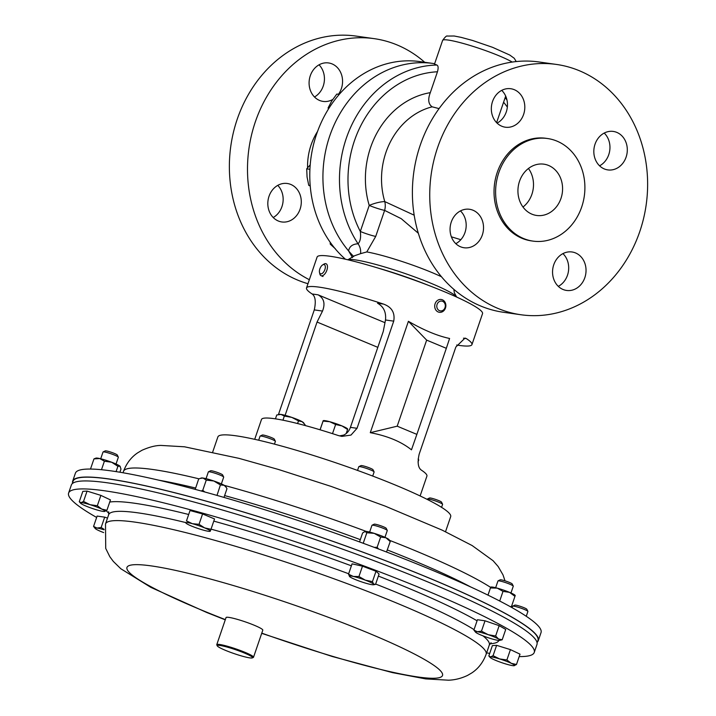 <?xml version="1.0" encoding="UTF-8"?>
<svg xmlns="http://www.w3.org/2000/svg" width="716" height="716" viewBox="0 0 716 716"><rect width="100%" height="100%" fill="white"/><g stroke="black" fill="none" stroke-linecap="round" stroke-linejoin="round"><path stroke-width="1.07" d="M584.829 277.683A19.43 16.683 98.1 0 0 572.012 251.978A19.43 16.683 98.1 0 0 553.763 264.741A19.43 16.683 98.1 0 0 566.571 290.445A19.43 16.683 98.1 0 0 584.829 277.683M562.937 253.616A19.43 16.683 -81.9 0 1 567.484 275.23A19.43 16.683 -81.9 0 1 558.31 286.355M626.097 157.135A19.43 16.683 98.1 0 0 613.29 131.431A19.43 16.683 98.1 0 0 595.032 144.202A19.43 16.683 98.1 0 0 607.848 169.907A19.43 16.683 98.1 0 0 626.097 157.135M604.215 133.069A19.43 16.683 -81.9 0 1 608.752 154.683A19.43 16.683 -81.9 0 1 599.578 165.817M523.602 114.444A19.43 16.683 98.1 0 0 510.785 88.73A19.43 16.683 98.1 0 0 492.536 101.502A19.43 16.683 98.1 0 0 505.344 127.206A19.43 16.683 98.1 0 0 523.602 114.444M501.71 90.368A19.43 16.683 -81.9 0 1 506.257 111.982A19.43 16.683 -81.9 0 1 497.074 123.116M482.324 234.982A19.43 16.683 98.1 0 0 469.517 209.278A19.43 16.683 98.1 0 0 451.268 222.041A19.43 16.683 98.1 0 0 464.075 247.754A19.43 16.683 98.1 0 0 482.324 234.982M460.442 210.916A19.43 16.683 -81.9 0 1 464.979 232.53A19.43 16.683 -81.9 0 1 455.806 243.664M528.444 168.493A25.901 22.25 -81.9 0 1 531.89 194.322A25.901 22.25 -81.9 0 1 522.993 207.022M560.968 198.439A25.901 22.25 98.1 0 0 543.883 164.17A25.901 22.25 98.1 0 0 519.548 181.184A25.901 22.25 98.1 0 0 536.624 215.462A25.901 22.25 98.1 0 0 560.968 198.439M376.911 267.721A64.691 7.214 18.9 0 1 428.732 285.46M639.737 231.689A126.41 108.564 -81.9 0 1 520.971 314.754A126.41 108.564 -81.9 0 1 437.628 147.496A126.41 108.564 -81.9 0 1 556.395 64.431A126.41 108.564 -81.9 0 1 639.737 231.689M556.395 64.431L539.05 61.979A126.41 108.564 98.1 0 0 420.283 145.044A126.41 108.564 98.1 0 0 503.625 312.301L520.971 314.754M581.669 207.067A51.803 44.49 -81.9 0 1 532.999 241.113A51.803 44.49 -81.9 0 1 498.837 172.565A51.803 44.49 -81.9 0 1 547.516 138.519A51.803 44.49 -81.9 0 1 581.669 207.067M532.999 241.113L531.424 240.889A51.803 44.49 -81.9 0 1 497.262 172.341A51.803 44.49 -81.9 0 1 545.941 138.295L547.516 138.519M418.359 233.282L401.193 218.649L384.626 210.397L375.712 236.432L366.789 251.934L360.587 253.652A12.951 11.59 87.9 0 0 358.063 243.789C360.318 241.453 361.07 237.345 360.309 231.465A103.874 89.205 -81.9 0 1 359.808 127.681A103.874 89.205 -81.9 0 1 437.458 71.77L430.298 92.659C427.729 99.452 428.347 104.178 432.169 106.827L439.06 108.608M375.712 236.432A12.951 1.441 18.9 0 1 360.309 231.465L369.223 205.429A12.951 3.124 163.4 0 1 384.769 201.599L414.197 215.203M451.375 236.817L460.835 239.699M352.469 257.599L348.603 250.931A110.085 94.548 -81.9 0 1 334.103 124.924A110.085 94.548 -81.9 0 1 433.225 63.482A110.085 94.548 98.1 0 0 332.475 128.692A110.085 94.548 98.1 0 0 353.704 256.507M512.226 62.059A38.852 4.332 -161.1 0 0 481.188 49.064A38.852 4.332 -161.1 0 0 448.305 40.078A38.852 4.332 -161.1 0 0 442.604 40.436L434.496 64.118L436.912 65.04C438.299 65.756 438.487 68.002 437.458 71.77M348.603 250.931C349.39 246.465 352.549 244.084 358.063 243.789A110.085 94.548 -81.9 0 1 350.231 128.236A110.085 94.548 -81.9 0 1 436.912 65.04M430.298 92.659A83.674 71.86 -81.9 0 0 369.223 205.429A12.951 1.441 18.9 0 0 384.626 210.397A12.951 9.442 94.6 0 0 384.769 201.599A71 60.976 -81.9 0 1 385.951 152.365A71 60.976 -81.9 0 1 432.169 106.827M453.863 289.345L454.311 292.674L456.396 296.621A58.282 6.498 -161.1 0 0 413.069 276.349A58.282 6.498 -161.1 0 0 355.306 259.89A58.282 6.498 -161.1 0 0 348.218 259.586L354.313 255.836L360.587 253.652M537.439 641.912A246.08 27.45 -161.1 0 0 538.307 640.578L541.036 632.586A246.08 27.45 -161.1 0 0 347.842 537.689A246.08 27.45 -161.1 0 0 85.902 469.15A246.08 27.45 -161.1 0 0 75.413 473.169L72.674 481.161A246.08 27.45 -161.1 0 0 72.549 482.745M538.307 640.578A246.08 27.45 -161.1 0 0 345.112 545.673A246.08 27.45 -161.1 0 0 83.163 477.133A246.08 27.45 -161.1 0 0 72.674 481.161M96.642 517.444A246.08 27.45 18.9 0 1 68.611 493.047A246.08 27.45 18.9 0 1 79.091 489.019A246.08 27.45 18.9 0 1 341.04 557.558A246.08 27.45 18.9 0 1 534.234 652.464A246.08 27.45 18.9 0 1 523.754 656.482A246.08 27.45 18.9 0 1 519.19 656.581M489.708 653.395A246.08 27.45 18.9 0 1 486.62 652.867M68.611 493.047L71.34 485.054A246.08 27.45 18.9 0 1 81.83 481.036A246.08 27.45 18.9 0 1 343.778 549.575A246.08 27.45 18.9 0 1 536.973 644.472L534.234 652.464M319.041 64.816A19.43 16.683 -81.9 0 1 314.485 96.982M332.716 99.488A19.43 16.683 -81.9 0 1 323.104 101.412A19.43 16.683 -81.9 0 1 319.578 100.446A19.43 16.683 -81.9 0 1 309.706 77.749A19.43 16.683 -81.9 0 1 328.546 62.945A19.43 16.683 -81.9 0 1 332.081 63.912A19.43 16.683 -81.9 0 1 338.498 94.217M277.763 185.363A19.43 16.683 -81.9 0 1 273.217 217.521M290.812 184.459A19.43 16.683 -81.9 0 1 300.675 207.157A19.43 16.683 -81.9 0 1 281.835 221.96A19.43 16.683 -81.9 0 1 278.3 220.993A19.43 16.683 -81.9 0 1 268.437 198.296A19.43 16.683 -81.9 0 1 287.277 183.493A19.43 16.683 -81.9 0 1 290.812 184.459M309.348 279.705A126.41 108.564 -81.9 0 1 252.533 131.046A126.41 108.564 -81.9 0 1 374.155 38.646L356.022 36.077A126.41 108.564 98.1 0 0 233.407 132.406A126.41 108.564 98.1 0 0 297.623 280.081A126.41 108.564 98.1 0 0 307.978 283.715M374.155 38.646A126.41 108.564 -81.9 0 1 397.129 44.956A126.41 108.564 -81.9 0 1 424.695 62.274M434.648 63.688L420.086 61.621A110.085 94.548 98.1 0 0 317.985 130.258A110.085 94.548 98.1 0 0 345.425 259.228M537.098 642.887L537.94 640.453A245.695 27.405 -161.1 0 0 197.706 498.828A245.695 27.405 -161.1 0 0 73.041 481.286L72.209 483.721M254.699 439.32L261.492 419.478A87.424 9.756 18.9 0 1 274.317 418.681A87.424 9.756 18.9 0 1 338.507 435.596L341.872 436.384L350.992 435.077L357.033 428.302L393.728 321.144C395.16 312.767 391.759 307.083 383.534 304.085A87.424 9.756 -161.1 0 0 319.345 287.17A87.424 9.756 -161.1 0 0 306.52 287.966A87.424 9.756 -161.1 0 0 312.095 293.972C315.371 296.236 316.096 301.543 314.279 309.903L278.452 414.519M456.656 345.022A87.424 9.756 -161.1 0 0 459.117 345.398A87.424 9.756 -161.1 0 0 471.942 344.602L482.53 313.671A87.424 9.756 -161.1 0 0 424.427 283.822A87.424 9.756 -161.1 0 0 329.933 256.238A87.424 9.756 -161.1 0 0 317.107 257.035L306.52 287.966M471.942 344.602A87.424 9.756 -161.1 0 0 466.367 338.587L465.024 338.086L455.85 347.018L419.164 454.177C417.33 462.5 418.063 467.808 421.339 470.099A87.424 9.756 18.9 0 1 426.915 476.113L420.122 495.955M446.328 348.316L449.594 338.471C437.521 335.92 423.791 330.201 408.406 321.314L370.279 432.679C387.58 435.972 401.309 441.691 411.467 449.836L416.864 434.379L397.192 426.181L426.655 340.118L446.328 348.316L416.864 434.379M339.5 435.892L343.626 435.104A12.951 11.125 98.1 0 0 350.419 427.363L383.275 331.41L385.494 319.98C386.282 312.212 383.642 306.627 377.547 303.235L383.534 304.085M377.815 347.35L317.054 322.039L285.111 415.334M384.966 322.683L318.083 294.822C323.954 298.187 325.431 303.593 322.513 311.066L317.054 322.039M370.279 432.679L397.192 426.181M408.406 321.314L426.655 340.118M445.522 531.72L450.686 516.63A123.045 13.72 -161.1 0 0 308.865 454.042A123.045 13.72 -161.1 0 0 217.879 436.921L212.706 452.011M339.214 94.414L336.806 94.073L339.321 94.288M329.074 108.026L328.107 107.892L331.794 100.893L336.806 94.073M328.384 109.127L328.107 107.892M331.714 244.344L330.255 244.138L330.201 242.259M335.383 248.792L330.255 244.138M309.93 169.307L306.708 168.851L310.216 164.841M310.207 185.542L308.748 185.337L307.066 176.995L306.708 168.851M310.243 186.044L308.748 185.337M384.957 537.313L387.275 530.547A8.091 0.904 -161.1 0 0 387.258 530.431L386.192 528.292A6.381 0.716 -161.1 0 0 386.067 528.139A6.381 0.716 -161.1 0 0 379.954 525.49A6.381 0.716 -161.1 0 0 374.191 524.184L372.043 525.222A8.091 0.904 -161.1 0 0 371.962 525.302L369.635 532.069M387.258 530.431A8.091 0.904 -161.1 0 0 387.096 530.243A8.091 0.904 -161.1 0 0 379.355 526.878A8.091 0.904 -161.1 0 0 372.043 525.222M358.94 576.523L353.355 576.452L348.513 574.205L349.685 576.666A12.951 1.441 18.9 0 1 349.542 576.532A12.951 1.441 18.9 0 1 353.355 576.452A12.951 1.441 18.9 0 1 365.321 580.157L358.94 576.523L362.484 566.168L375.998 571.261L372.454 581.616L365.321 580.157A12.951 1.441 -161.1 0 1 373.627 584.086L372.454 581.616M348.513 574.205L352.066 563.841L362.484 566.168M375.998 571.261L379.086 574.017L375.542 584.381L373.582 584.757A12.951 1.441 18.9 0 1 369.957 584.301A12.951 1.441 18.9 0 1 357.991 580.595A12.951 1.441 18.9 0 1 349.685 576.666M375.542 584.381L373.627 584.086A12.951 1.441 18.9 0 1 373.582 584.757M526.26 616.27L527.898 611.482A8.091 0.904 -161.1 0 0 527.88 611.375L526.815 609.235A6.381 0.716 -161.1 0 0 519.476 606.076A6.381 0.716 -161.1 0 0 514.813 605.127L512.665 606.166A8.091 0.904 -161.1 0 0 512.584 606.237L512.092 607.678M527.88 611.375A8.091 0.904 -161.1 0 0 518.563 607.365A8.091 0.904 -161.1 0 0 512.665 606.166M496.618 645.34L510.427 649.618L520.013 654.155L516.469 664.511L511.305 663.329L506.883 659.982L499.607 658.926L493.064 655.695L490.576 656.912L488.831 655.954L492.384 645.59L496.618 645.34L493.064 655.695M510.427 649.618L506.883 659.982M513.981 665.728A12.951 1.441 18.9 0 0 514.204 665.701L514.24 665.692A12.951 1.441 18.9 0 0 511.305 663.329A12.951 1.441 18.9 0 0 499.607 658.926A12.951 1.441 18.9 0 0 490.576 656.912A12.951 1.441 18.9 0 0 490.165 657.467A12.951 1.441 18.9 0 0 493.252 659.302A12.951 1.441 18.9 0 0 504.959 663.714A12.951 1.441 -161.1 0 0 513.981 665.728L516.469 664.511M490.165 657.467L488.831 655.954M116.028 464.022L118.346 457.247A8.091 0.904 -161.1 0 0 118.328 457.13L117.263 454.991A6.381 0.716 -161.1 0 0 109.915 451.832A6.381 0.716 -161.1 0 0 105.261 450.883L103.113 451.921A8.091 0.904 -161.1 0 0 103.032 452.002L100.705 458.777M118.328 457.13A8.091 0.904 -161.1 0 0 109.011 453.13A8.091 0.904 -161.1 0 0 103.113 451.921M87.066 491.095L82.832 491.355L79.279 501.71L81.024 502.668L83.512 501.46L87.066 491.095L100.875 495.382L97.331 505.738L90.055 504.69L83.512 501.46M100.875 495.382L110.461 499.911L106.917 510.275L101.753 509.094A12.951 1.441 18.9 0 1 104.652 511.457A12.951 1.441 18.9 0 1 104.429 511.484A12.951 1.441 18.9 0 1 95.407 509.47A12.951 1.441 18.9 0 1 83.7 505.066A12.951 1.441 18.9 0 1 80.613 503.232L79.279 501.71M80.613 503.232A12.951 1.441 18.9 0 1 81.024 502.668A12.951 1.441 -161.1 0 1 90.055 504.69A12.951 1.441 18.9 0 1 101.753 509.094L97.331 505.738M104.429 511.484L106.917 510.275M418.037 461.954L418.744 459.896L418.108 459.01M346.204 433.529L347.663 429.179M332.501 433.645L335.634 424.507L341.98 425.913L347.591 429.493M320.106 429.806L323.086 421.089L329.736 421.715L335.634 424.507M320.052 429.788L323.158 420.784M347.716 429.054L347.52 428.83A12.951 1.441 18.9 0 0 341.98 425.913A12.951 1.441 -161.1 0 0 329.736 421.715A12.951 1.441 -161.1 0 0 323.489 420.605L323.22 420.65M297.588 423.541L298.5 420.901L302.152 421.697L305.061 424.678L304.801 425.429M282.936 420.185L284.35 416.05L291.797 417.383L298.5 420.901M275.436 418.842L276.761 414.976L280.932 414.421L284.35 416.05M303.924 423.183L303.396 422.583A12.951 1.441 -161.1 0 0 302.152 421.697A12.951 1.441 -161.1 0 0 291.797 417.383A12.951 1.441 18.9 0 0 280.932 414.421A12.951 1.441 -161.1 0 0 279.356 414.358L278.524 414.51M219.508 645.402A18.652 2.076 -161.1 0 0 217.288 645.895A18.652 2.076 -161.1 0 0 231.071 652.527A18.652 2.076 -161.1 0 0 250.296 657.95A18.652 2.076 -161.1 0 0 252.354 657.897A18.652 2.076 -161.1 0 0 240.639 651.533A18.652 2.076 -161.1 0 0 219.508 645.402M217.288 645.895L216.805 644.919A19.43 2.166 18.9 0 1 216.769 644.651A19.43 2.166 18.9 0 1 219.114 644.409A19.43 2.166 18.9 0 1 240.146 650.423A19.43 2.166 18.9 0 1 253.527 657.234A19.43 2.166 18.9 0 1 253.339 657.431L252.354 657.897M216.769 644.651L226.041 617.568A19.43 2.166 18.9 0 1 228.386 617.326A19.43 2.166 18.9 0 1 249.419 623.35A19.43 2.166 18.9 0 1 262.799 630.152L253.527 657.234M372.705 476.059L374.11 471.969A8.091 0.904 -161.1 0 0 374.092 471.862L373.027 469.723A6.381 0.716 -161.1 0 0 367.254 467.074A6.381 0.716 -161.1 0 0 361.025 465.606L358.877 466.644A8.091 0.904 -161.1 0 0 358.797 466.725L357.526 470.421M374.092 471.862A8.091 0.904 -161.1 0 0 366.771 468.506A8.091 0.904 -161.1 0 0 358.877 466.644M441.566 507.349L442.595 504.359A8.091 0.904 -161.1 0 0 442.577 504.243L441.512 502.104A6.381 0.716 -161.1 0 0 440.841 501.585A6.381 0.716 -161.1 0 0 434.487 499.052A6.381 0.716 -161.1 0 0 429.51 497.996L427.354 499.034A8.091 0.904 -161.1 0 0 427.273 499.115L427.184 499.392M442.577 504.243A8.091 0.904 -161.1 0 0 441.727 503.59A8.091 0.904 -161.1 0 0 433.672 500.368A8.091 0.904 -161.1 0 0 427.354 499.034M274.443 444.135L275.383 441.387A8.091 0.904 -161.1 0 0 275.374 441.271L274.3 439.132A6.381 0.716 -161.1 0 0 269.744 436.921A6.381 0.716 -161.1 0 0 263.175 435.033A6.381 0.716 -161.1 0 0 262.307 435.024L260.15 436.062A8.091 0.904 -161.1 0 0 260.069 436.142L258.673 440.224M275.374 441.271A8.091 0.904 -161.1 0 0 269.592 438.469A8.091 0.904 -161.1 0 0 261.259 436.071A8.091 0.904 -161.1 0 0 260.15 436.062M510.964 592.964L513.283 586.198A8.091 0.904 -161.1 0 0 513.265 586.082L512.2 583.943A6.381 0.716 -161.1 0 0 507.644 581.732A6.381 0.716 -161.1 0 0 501.075 579.835A6.381 0.716 -161.1 0 0 500.198 579.835L498.05 580.873A8.091 0.904 -161.1 0 0 497.969 580.953L495.651 587.72M513.265 586.082A8.091 0.904 -161.1 0 0 507.492 583.28A8.091 0.904 -161.1 0 0 499.15 580.882A8.091 0.904 -161.1 0 0 498.05 580.873M495.624 636.014L488.178 634.68L481.474 631.163L477.312 631.718L473.894 630.089L475.558 632.183A12.951 1.441 18.9 0 1 477.312 631.718A12.951 1.441 18.9 0 1 488.178 634.68A12.951 1.441 18.9 0 1 498.533 638.994L495.624 636.014L499.168 625.659L505.729 629.436L502.185 639.791L498.533 638.994A12.951 1.441 -161.1 0 1 499.598 640.408L502.185 639.791M473.894 630.089L477.438 619.734L485.027 620.808L499.168 625.659M485.027 620.808L481.474 631.163M499.598 640.408A12.951 1.441 -161.1 0 1 498.023 640.346A12.951 1.441 18.9 0 1 487.148 637.383A12.951 1.441 18.9 0 1 476.802 633.069A12.951 1.441 18.9 0 1 475.558 632.183M221.369 483.9L223.687 477.133A8.091 0.904 -161.1 0 0 223.669 477.017L222.604 474.878A6.381 0.716 -161.1 0 0 219.812 473.357A6.381 0.716 -161.1 0 0 210.602 470.77L208.454 471.808A8.091 0.904 -161.1 0 0 208.365 471.889L206.047 478.664M223.669 477.017A8.091 0.904 -161.1 0 0 220.134 475.093A8.091 0.904 -161.1 0 0 208.454 471.808M186.482 520.899L190.035 510.535L186.482 520.899L192.389 523.691L199.03 524.318L202.574 513.954L214.531 518.939L210.987 529.294L204.642 527.898L199.03 524.318M210.397 530.86L210.316 531.165A12.951 1.441 18.9 0 1 209.994 531.344A12.951 1.441 18.9 0 1 203.747 530.234A12.951 1.441 18.9 0 1 191.494 526.036A12.951 1.441 18.9 0 1 185.954 523.119A12.951 1.441 18.9 0 1 185.82 522.761L185.891 522.456M190.035 510.535L202.574 513.954M185.82 522.761A12.951 1.441 18.9 0 1 192.389 523.691A12.951 1.441 -161.1 0 1 204.642 527.898A12.951 1.441 18.9 0 1 210.316 531.165L210.987 529.294M104.106 529.348L101.153 527.504L104.697 517.149L97.116 516.075L93.563 526.43L95.228 528.515A12.951 1.441 -161.1 0 0 96.472 529.41A12.951 1.441 18.9 0 0 103.668 532.588M101.153 527.504L96.991 528.059L93.563 526.43M104.697 517.149L107.507 518.107M95.228 528.515A12.951 1.441 -161.1 0 1 96.991 528.059A12.951 1.441 18.9 0 1 104.026 529.777M116.09 471.611L117.907 466.313L111.669 462.241L104.393 461.22L99.703 458.535L93.966 458.893L95.935 458.115A12.951 1.441 18.9 0 1 99.703 458.535A12.951 1.441 18.9 0 1 111.669 462.241A12.951 1.441 18.9 0 1 119.966 466.17A12.951 1.441 18.9 0 1 120.199 466.429A12.951 1.441 18.9 0 1 120.225 466.465M101.484 469.714L104.393 461.22M90.493 469.052L93.966 458.893M119.912 472.229L120.995 469.07L119.966 466.17L117.907 466.313M364.82 531.433A12.951 1.441 18.9 0 1 364.865 531.415A12.951 1.441 18.9 0 1 365.232 531.353A12.951 1.441 18.9 0 1 374.253 533.366A12.951 1.441 18.9 0 1 385.96 537.779A12.951 1.441 18.9 0 1 389.128 539.73L390.229 541.565L385.96 537.779L380.644 537.036L377.135 547.284L378.585 548.993M386.515 552.009L390.229 541.565M386.721 551.821L386.139 551.866M364.005 543.569L363.316 543.005L366.825 532.749L374.253 533.366L380.644 537.036M374.289 547.382L377.135 547.284M366.825 532.749L364.865 531.415M365.232 531.353L362.591 532.999L359.539 541.923M490.728 587.12L490.872 587.066A12.951 1.441 18.9 0 1 497.262 588.14A12.951 1.441 18.9 0 1 509.515 592.347A12.951 1.441 18.9 0 1 515.144 595.381L515.234 595.524M515.189 595.614L511.251 607.204M499.714 601.01L503.008 591.371L509.515 592.347L514.965 596.356M510.231 606.631L511.457 606.604M503.008 591.371L497.262 588.14L490.46 587.952L490.693 587.21L487.954 595.112M488.008 595.139L490.693 587.21M195.217 489.368L198.672 479.022L201.277 478.002A12.951 1.441 18.9 0 1 202.986 478.037A12.951 1.441 18.9 0 1 213.86 481A12.951 1.441 18.9 0 1 224.206 485.314A12.951 1.441 18.9 0 1 225.54 486.316L226.22 487.381L224.206 485.314L220.412 484.947L213.86 481L206.262 480.096L202.753 490.344L204.865 491.999M223.992 497.414L226.972 488.724L226.22 487.381M217.002 495.4L220.412 484.947M216.894 495.195L216.357 495.221M200.032 478.449L202.986 478.037L206.262 480.096M201.187 490.988L202.753 490.344M435.328 303.163A6.48 5.558 98.1 0 0 439.373 312.301A6.48 5.558 98.1 0 0 445.245 308.614A6.48 5.558 98.1 0 0 441.19 299.476A6.48 5.558 98.1 0 0 435.328 303.163M437.27 303.915A4.949 4.251 98.1 0 0 439.096 310.476A4.949 4.251 98.1 0 0 444.842 308.077A4.949 4.251 98.1 0 0 443.025 301.525A4.949 4.251 98.1 0 0 437.27 303.915M319.497 272.411L319.828 273.897A6.48 3.24 -67.4 0 0 321.099 275.714A6.48 3.24 -67.4 0 0 326.657 270.782A6.48 3.24 -67.4 0 0 326.075 263.757A6.48 3.24 -67.4 0 0 323.9 264.141L322.603 264.947A4.949 2.47 -67.4 0 0 320.025 268.437A4.949 2.47 -67.4 0 0 319.497 272.411A4.949 2.47 -67.4 0 0 321.779 273.7A4.949 2.47 -67.4 0 0 324.715 270.022A4.949 2.47 -67.4 0 0 325.091 265.564A4.949 2.47 -67.4 0 0 322.603 264.947M366.789 251.934A51.803 5.782 18.9 0 1 441.504 276.761M503.59 102.209A103.874 89.205 -81.9 0 1 507.34 107.087M470.743 586.977A201.169 22.438 -161.1 0 0 387.356 549.969M360.318 539.649A201.169 22.438 -161.1 0 0 224.618 495.579M195.593 488.035A201.169 22.438 -161.1 0 0 158.907 480.212M199.048 478.852A201.169 22.438 -161.1 0 0 132.084 468.067A201.169 22.438 -161.1 0 0 123.51 471.352L123.027 472.766M490.621 587.389A201.169 22.438 -161.1 0 0 389.513 540.32M366.162 531.397A201.169 22.438 -161.1 0 0 224.323 485.376M261.707 633.347L332.197 656.474L392.431 672.61L425.689 678.902L448.529 680.2C454.946 679.985 461.301 678.383 467.593 675.394L471.62 673.04C478.261 668.699 483.094 662.443 486.137 654.281A201.169 22.438 18.9 0 0 328.205 576.702A201.169 22.438 18.9 0 0 114.068 520.675A201.169 22.438 18.9 0 0 105.503 523.96L108.671 514.706A201.169 22.438 18.9 0 1 117.236 511.421A201.169 22.438 18.9 0 1 185.847 522.599M211.041 529.151A201.169 22.438 18.9 0 1 348.665 573.758M375.649 584.05A201.169 22.438 18.9 0 1 474.046 629.633M482.969 635.853A201.169 22.438 18.9 0 1 489.305 645.027L491.087 642.708M109.727 502.059A208.732 23.279 18.9 0 1 112.842 501.728A208.732 23.279 18.9 0 1 188.621 514.482M213.789 521.123A208.732 23.279 18.9 0 1 351.386 565.828M378.379 576.085A208.732 23.279 18.9 0 1 477.071 620.79M498.873 640.435A208.732 23.279 18.9 0 1 490.004 643.774M225.343 619.608A166.765 18.598 18.9 0 1 134.08 564.718A166.765 18.598 18.9 0 1 331.947 618.651A166.765 18.598 18.9 0 1 435.418 678.204A166.765 18.598 18.9 0 1 261.779 633.141M108.93 513.327A208.732 23.279 18.9 0 1 106.272 510.741M317.528 131.484A56.725 48.715 98.1 0 0 307.576 167.795M466.367 338.587L463.467 338.176M318.083 294.822L312.095 293.972M393.728 321.144L385.494 319.98M357.033 428.302L350.419 427.363M322.513 311.066L314.279 309.903M505.684 96.096L496.6 122.642M442.604 40.436C445.084 36.981 446.668 35.523 447.357 36.06L454.15 35.997L461.095 37.357L472.551 40.463L492.554 47.319L509.774 55.051L514.258 58.291L516.218 61.558M506.955 99.954L505.138 97.689M456.396 296.621L456.862 297.149M348.218 259.586L347.52 259.711M123.51 471.352C126.472 463.35 131.198 457.175 137.669 452.834L141.929 450.301C149.295 447.017 155.694 445.397 161.118 445.433L184.531 446.802L238.956 458.347L278.515 469.481L331.204 486.441L385.011 506.042L442.228 530.171L472.121 545.538L493.1 560.726L498.175 566.544L503.008 574.885L505.013 580.837M105.503 523.96L105.726 548.429L109.852 556.753L113.325 561.425L120.834 568.764L150.915 587.397L206.861 612.547L225.263 619.832M486.137 654.281L489.305 645.027M108.671 514.706L108.689 511.779M322.997 276.501L321.099 275.714"/></g></svg>
